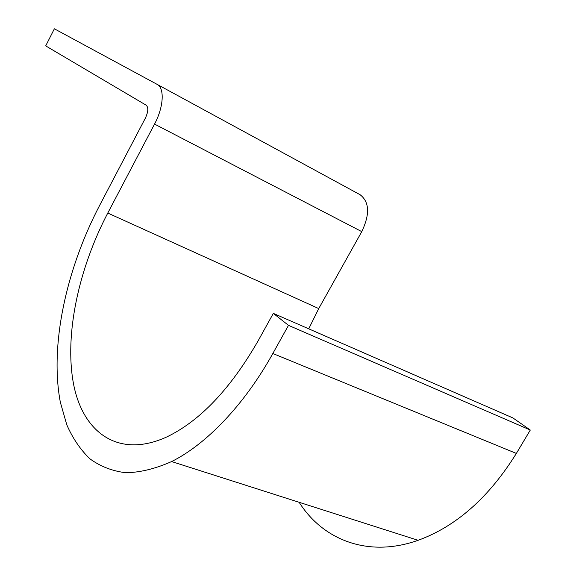<?xml version="1.0" encoding="UTF-8"?>
<svg xmlns="http://www.w3.org/2000/svg" width="576" height="576" viewBox="0 0 576 576"><rect width="100%" height="100%" fill="white"/><g stroke="black" fill="none" stroke-linecap="round" stroke-linejoin="round"><path stroke-width="0.86" d="M299.146 502.301C322.718 539.669 367.87 558.166 418.09 540.302L171.612 461.556C155.311 468.792 140.018 472.514 125.734 472.73C112.226 471.06 100.267 466.402 89.856 458.777C80.424 449.669 72.742 438.365 66.816 424.865L60.365 402.35C49.594 345.65 66.017 269.964 99.374 205.906L145.253 118.361C148.298 111.845 148.601 107.453 146.167 105.192L45.706 45.886L54.367 28.8L157.075 84.341C164.75 87.926 163.706 107.057 154.541 124.085L107.777 213.048C78.631 268.805 64.361 334.692 73.469 383.63C82.613 432.13 117.986 459.151 166.673 436.997C199.894 421.07 230.357 389.052 258.062 340.942L273.326 313.38L512.935 417.946L530.294 430.034L288.49 325.361L273.326 313.38M171.612 461.556C206.165 444.42 244.361 404.878 272.83 353.506L288.49 325.361M418.09 540.302C456.185 526.442 488.945 497.484 516.362 453.427L530.294 430.034M157.075 84.341L360.101 194.724C369.468 201.931 370.022 214.229 361.771 231.624L318.737 308.578L308.729 328.831M516.362 453.427L272.83 353.506M361.771 231.624L154.541 124.085M318.737 308.578L107.777 213.048"/></g></svg>
